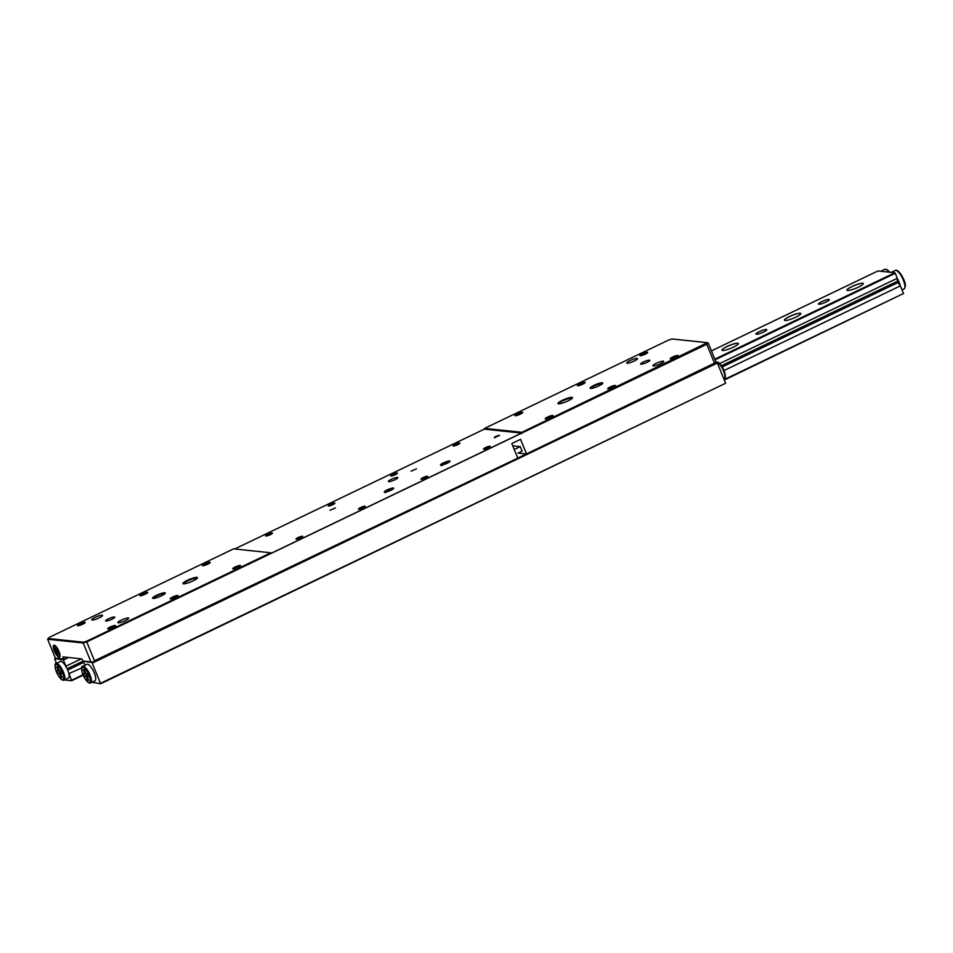 <?xml version="1.0" encoding="UTF-8"?>
<svg xmlns="http://www.w3.org/2000/svg" width="953" height="953" viewBox="0 0 953 953"><rect width="100%" height="100%" fill="white"/><g stroke="black" fill="none" stroke-linecap="round" stroke-linejoin="round"><path stroke-width="1.43" d="M59.003 651.435A6.564 2.049 -115.6 0 0 53.809 645.264A6.564 2.049 -115.6 0 0 54.297 650.935A6.564 2.049 -115.6 0 0 59.491 657.105A6.564 2.049 -115.6 0 0 59.003 651.435M53.88 645.229A6.564 2.049 -115.6 0 0 54.428 650.875A6.564 2.049 -115.6 0 0 59.562 657.07M59.086 656.081A5.468 1.715 -115.6 0 0 59.146 656.057A5.468 1.715 -115.6 0 0 58.741 651.328A5.468 1.715 -115.6 0 0 54.416 646.182A5.468 1.715 -115.6 0 0 54.345 646.217M54.69 650.97A5.468 1.715 -115.6 0 0 59.026 656.117A5.468 1.715 -115.6 0 0 58.621 651.387A5.468 1.715 -115.6 0 0 54.285 646.241A5.468 1.715 -115.6 0 0 54.69 650.97M330.083 510.26L335.408 507.901L330.083 510.26M627.134 363.212A5.837 1.048 -22.2 0 0 633.4 361.413A5.837 1.048 -22.2 0 0 637.545 358.602A5.837 1.048 -22.2 0 0 637.14 358.411A5.837 1.048 -22.2 0 0 630.874 360.21A5.837 1.048 -22.2 0 0 626.729 363.01A5.837 1.048 -22.2 0 0 627.134 363.212M653.281 365.964A5.837 1.048 -22.2 0 0 659.547 364.165A5.837 1.048 -22.2 0 0 663.693 361.354A5.837 1.048 -22.2 0 0 663.288 361.163A5.837 1.048 -22.2 0 0 657.022 362.962A5.837 1.048 -22.2 0 0 652.876 365.773A5.837 1.048 -22.2 0 0 653.281 365.964M92.143 620.022A5.837 1.048 -22.2 0 0 98.397 618.223A5.837 1.048 -22.2 0 0 102.543 615.412A5.837 1.048 -22.2 0 0 102.138 615.221A5.837 1.048 -22.2 0 0 95.884 617.008A5.837 1.048 -22.2 0 0 91.738 619.819A5.837 1.048 -22.2 0 0 92.143 620.022M118.291 622.774A5.837 1.048 -22.2 0 0 124.545 620.975A5.837 1.048 -22.2 0 0 128.691 618.163A5.837 1.048 -22.2 0 0 128.286 617.973A5.837 1.048 -22.2 0 0 122.032 619.772A5.837 1.048 -22.2 0 0 117.886 622.583A5.837 1.048 -22.2 0 0 118.291 622.774M114.467 616.96A4.968 0.893 157.8 0 1 114.813 617.115A4.968 0.893 157.8 0 1 111.287 619.51A4.968 0.893 157.8 0 1 105.962 621.034A4.968 0.893 157.8 0 1 105.616 620.868A4.968 0.893 157.8 0 1 109.142 618.485A4.968 0.893 157.8 0 1 114.467 616.96M649.458 360.151A4.968 0.893 157.8 0 1 649.803 360.305A4.968 0.893 157.8 0 1 646.277 362.7A4.968 0.893 157.8 0 1 640.964 364.225A4.968 0.893 157.8 0 1 640.619 364.058A4.968 0.893 157.8 0 1 644.145 361.675A4.968 0.893 157.8 0 1 649.458 360.151M571.955 397.341A7.886 1.418 157.8 0 1 572.479 397.901A7.886 1.418 157.8 0 1 566.249 401.689A7.886 1.418 157.8 0 1 558.458 403.822A7.886 1.418 157.8 0 1 558.136 403.75A7.886 1.418 157.8 0 1 562.866 400.069A7.886 1.418 157.8 0 1 571.955 397.341M572.169 398.33A7.302 1.31 -22.2 0 0 571.681 398.116A7.302 1.31 -22.2 0 0 563.95 400.32A7.302 1.31 -22.2 0 0 558.661 403.834M602.332 382.761A6.862 1.227 157.8 0 1 602.784 383.249A6.862 1.227 157.8 0 1 597.364 386.549A6.862 1.227 157.8 0 1 590.586 388.407A6.862 1.227 157.8 0 1 590.3 388.347A6.862 1.227 157.8 0 1 594.422 385.131A6.862 1.227 157.8 0 1 602.332 382.761M602.451 383.69A6.278 1.132 -22.2 0 0 602.058 383.535A6.278 1.132 -22.2 0 0 595.506 385.393A6.278 1.132 -22.2 0 0 590.848 388.419M552.752 415.448A4.229 0.762 157.8 0 1 553.038 415.746A4.229 0.762 157.8 0 1 549.69 417.771A4.229 0.762 157.8 0 1 545.497 418.927A4.229 0.762 157.8 0 1 545.33 418.891A4.229 0.762 157.8 0 1 547.868 416.902A4.229 0.762 157.8 0 1 552.752 415.448M552.561 416.235A3.645 0.655 -22.2 0 0 552.466 416.223A3.645 0.655 -22.2 0 0 548.964 417.164A3.645 0.655 -22.2 0 0 546.009 418.903M522.423 412.244A4.229 0.762 157.8 0 1 522.697 412.542A4.229 0.762 157.8 0 1 519.349 414.579A4.229 0.762 157.8 0 1 515.168 415.734A4.229 0.762 157.8 0 1 514.989 415.687A4.229 0.762 157.8 0 1 517.539 413.709A4.229 0.762 157.8 0 1 522.423 412.244M522.232 413.042A3.645 0.655 -22.2 0 0 522.137 413.018A3.645 0.655 -22.2 0 0 518.635 413.971A3.645 0.655 -22.2 0 0 515.668 415.711M615.257 385.441A4.229 0.762 157.8 0 1 615.531 385.739A4.229 0.762 157.8 0 1 612.183 387.776A4.229 0.762 157.8 0 1 608.002 388.919A4.229 0.762 157.8 0 1 607.823 388.884A4.229 0.762 157.8 0 1 610.373 386.906A4.229 0.762 157.8 0 1 615.257 385.441M615.066 386.227A3.645 0.655 -22.2 0 0 614.971 386.215A3.645 0.655 -22.2 0 0 611.457 387.168A3.645 0.655 -22.2 0 0 608.502 388.907M584.916 382.248A4.229 0.762 157.8 0 1 585.202 382.546A4.229 0.762 157.8 0 1 581.854 384.583A4.229 0.762 157.8 0 1 577.673 385.727A4.229 0.762 157.8 0 1 577.494 385.691A4.229 0.762 157.8 0 1 580.032 383.714A4.229 0.762 157.8 0 1 584.916 382.248M584.725 383.035A3.645 0.655 -22.2 0 0 584.63 383.023A3.645 0.655 -22.2 0 0 581.127 383.964A3.645 0.655 -22.2 0 0 578.173 385.715M677.75 355.445A4.229 0.762 157.8 0 1 678.036 355.743A4.229 0.762 157.8 0 1 674.688 357.768A4.229 0.762 157.8 0 1 670.507 358.924A4.229 0.762 157.8 0 1 670.328 358.888A4.229 0.762 157.8 0 1 672.866 356.899A4.229 0.762 157.8 0 1 677.75 355.445M677.559 356.231A3.645 0.655 -22.2 0 0 677.464 356.219A3.645 0.655 -22.2 0 0 673.962 357.161A3.645 0.655 -22.2 0 0 671.007 358.912M647.421 352.253A4.229 0.762 157.8 0 1 647.695 352.539A4.229 0.762 157.8 0 1 644.347 354.576A4.229 0.762 157.8 0 1 640.166 355.731A4.229 0.762 157.8 0 1 639.987 355.683A4.229 0.762 157.8 0 1 642.536 353.706A4.229 0.762 157.8 0 1 647.421 352.253M647.23 353.039A3.645 0.655 -22.2 0 0 647.135 353.015A3.645 0.655 -22.2 0 0 643.632 353.968A3.645 0.655 -22.2 0 0 640.666 355.707M209.922 562.258A4.229 0.762 157.8 0 1 210.208 562.556A4.229 0.762 157.8 0 1 206.861 564.581A4.229 0.762 157.8 0 1 202.667 565.737A4.229 0.762 157.8 0 1 202.501 565.701A4.229 0.762 157.8 0 1 205.038 563.711A4.229 0.762 157.8 0 1 209.922 562.258M209.731 563.044A3.645 0.655 -22.2 0 0 209.636 563.032A3.645 0.655 -22.2 0 0 206.134 563.973A3.645 0.655 -22.2 0 0 203.18 565.713M240.251 565.451A4.229 0.762 157.8 0 1 240.537 565.748A4.229 0.762 157.8 0 1 237.19 567.785A4.229 0.762 157.8 0 1 233.008 568.929A4.229 0.762 157.8 0 1 232.83 568.893A4.229 0.762 157.8 0 1 235.367 566.904A4.229 0.762 157.8 0 1 240.251 565.451M240.073 566.237A3.645 0.655 -22.2 0 0 239.977 566.225A3.645 0.655 -22.2 0 0 236.463 567.166A3.645 0.655 -22.2 0 0 233.509 568.917M147.417 592.254A4.229 0.762 157.8 0 1 147.703 592.552A4.229 0.762 157.8 0 1 144.356 594.589A4.229 0.762 157.8 0 1 140.174 595.732A4.229 0.762 157.8 0 1 139.996 595.696A4.229 0.762 157.8 0 1 142.533 593.719A4.229 0.762 157.8 0 1 147.417 592.254M147.238 593.04A3.645 0.655 -22.2 0 0 147.143 593.028A3.645 0.655 -22.2 0 0 143.629 593.981A3.645 0.655 -22.2 0 0 140.675 595.72M177.758 595.446A4.229 0.762 157.8 0 1 178.032 595.744A4.229 0.762 157.8 0 1 174.685 597.781A4.229 0.762 157.8 0 1 170.504 598.937A4.229 0.762 157.8 0 1 170.325 598.889A4.229 0.762 157.8 0 1 172.874 596.912A4.229 0.762 157.8 0 1 177.758 595.446M177.568 596.244A3.645 0.655 -22.2 0 0 177.472 596.221A3.645 0.655 -22.2 0 0 173.97 597.174A3.645 0.655 -22.2 0 0 171.004 598.913M84.924 622.261A4.229 0.762 157.8 0 1 85.198 622.547A4.229 0.762 157.8 0 1 81.863 624.584A4.229 0.762 157.8 0 1 77.669 625.74A4.229 0.762 157.8 0 1 77.503 625.692A4.229 0.762 157.8 0 1 80.04 623.715A4.229 0.762 157.8 0 1 84.924 622.261M84.734 623.048A3.645 0.655 -22.2 0 0 84.638 623.024A3.645 0.655 -22.2 0 0 81.136 623.977A3.645 0.655 -22.2 0 0 78.182 625.716M115.253 625.454A4.229 0.762 157.8 0 1 115.539 625.752A4.229 0.762 157.8 0 1 112.192 627.789A4.229 0.762 157.8 0 1 108.011 628.932A4.229 0.762 157.8 0 1 107.832 628.897A4.229 0.762 157.8 0 1 110.369 626.907A4.229 0.762 157.8 0 1 115.253 625.454M115.063 626.24A3.645 0.655 -22.2 0 0 114.979 626.228A3.645 0.655 -22.2 0 0 111.465 627.169A3.645 0.655 -22.2 0 0 108.511 628.92M164.833 592.778A6.862 1.227 157.8 0 1 165.298 593.254A6.862 1.227 157.8 0 1 159.866 596.554A6.862 1.227 157.8 0 1 153.088 598.413A6.862 1.227 157.8 0 1 152.802 598.353A6.862 1.227 157.8 0 1 156.923 595.137A6.862 1.227 157.8 0 1 164.833 592.778M164.952 593.695A6.278 1.132 -22.2 0 0 164.559 593.54A6.278 1.132 -22.2 0 0 158.007 595.399A6.278 1.132 -22.2 0 0 153.35 598.424M196.961 577.351A7.886 1.418 157.8 0 1 197.485 577.899A7.886 1.418 157.8 0 1 191.255 581.699A7.886 1.418 157.8 0 1 183.464 583.832A7.886 1.418 157.8 0 1 183.143 583.76A7.886 1.418 157.8 0 1 187.872 580.067A7.886 1.418 157.8 0 1 196.961 577.351M197.176 578.328A7.302 1.31 -22.2 0 0 196.675 578.126A7.302 1.31 -22.2 0 0 188.956 580.329A7.302 1.31 -22.2 0 0 183.667 583.844M449.625 460.99A5.11 0.917 157.8 0 1 449.983 461.157A5.11 0.917 157.8 0 1 446.349 463.623A5.11 0.917 157.8 0 1 440.882 465.195A5.11 0.917 157.8 0 1 440.524 465.016A5.11 0.917 157.8 0 1 444.146 462.562A5.11 0.917 157.8 0 1 449.625 460.99M393.375 487.996A5.11 0.917 157.8 0 1 393.732 488.162A5.11 0.917 157.8 0 1 390.099 490.616A5.11 0.917 157.8 0 1 384.631 492.189A5.11 0.917 157.8 0 1 384.273 492.022A5.11 0.917 157.8 0 1 387.895 489.568A5.11 0.917 157.8 0 1 393.375 487.996M397.484 477.453A5.11 0.917 157.8 0 1 397.842 477.62A5.11 0.917 157.8 0 1 394.208 480.074A5.11 0.917 157.8 0 1 388.729 481.646A5.11 0.917 157.8 0 1 388.383 481.479A5.11 0.917 157.8 0 1 392.005 479.025A5.11 0.917 157.8 0 1 397.484 477.453M416.449 468.805L411.124 471.163L416.449 468.805M302.47 536.217A3.645 0.655 157.8 0 1 302.72 536.348A3.645 0.655 157.8 0 1 300.135 538.1A3.645 0.655 157.8 0 1 296.216 539.219A3.645 0.655 157.8 0 1 295.966 539.1A3.645 0.655 157.8 0 1 298.563 537.349A3.645 0.655 157.8 0 1 302.47 536.217M272.141 533.025A3.645 0.655 157.8 0 1 272.391 533.144A3.645 0.655 157.8 0 1 269.806 534.907A3.645 0.655 157.8 0 1 265.887 536.027A3.645 0.655 157.8 0 1 265.637 535.908A3.645 0.655 157.8 0 1 268.222 534.145A3.645 0.655 157.8 0 1 272.141 533.025M364.975 506.222A3.645 0.655 157.8 0 1 365.225 506.341A3.645 0.655 157.8 0 1 362.64 508.092A3.645 0.655 157.8 0 1 358.721 509.224A3.645 0.655 157.8 0 1 358.471 509.105A3.645 0.655 157.8 0 1 361.056 507.341A3.645 0.655 157.8 0 1 364.975 506.222M334.634 503.029A3.645 0.655 157.8 0 1 334.896 503.148A3.645 0.655 157.8 0 1 332.299 504.899A3.645 0.655 157.8 0 1 328.392 506.019A3.645 0.655 157.8 0 1 328.13 505.9A3.645 0.655 157.8 0 1 330.727 504.149A3.645 0.655 157.8 0 1 334.634 503.029M427.468 476.214A3.645 0.655 157.8 0 1 427.73 476.345A3.645 0.655 157.8 0 1 425.133 478.096A3.645 0.655 157.8 0 1 421.226 479.216A3.645 0.655 157.8 0 1 420.964 479.097A3.645 0.655 157.8 0 1 423.561 477.346A3.645 0.655 157.8 0 1 427.468 476.214M397.139 473.022A3.645 0.655 157.8 0 1 397.389 473.141A3.645 0.655 157.8 0 1 394.804 474.904A3.645 0.655 157.8 0 1 390.885 476.024A3.645 0.655 157.8 0 1 390.635 475.904A3.645 0.655 157.8 0 1 393.22 474.141A3.645 0.655 157.8 0 1 397.139 473.022M489.973 446.218A3.645 0.655 157.8 0 1 490.223 446.338A3.645 0.655 157.8 0 1 487.638 448.101A3.645 0.655 157.8 0 1 483.719 449.22A3.645 0.655 157.8 0 1 483.469 449.101A3.645 0.655 157.8 0 1 486.054 447.338A3.645 0.655 157.8 0 1 489.973 446.218M459.632 443.026A3.645 0.655 157.8 0 1 459.894 443.145A3.645 0.655 157.8 0 1 457.297 444.896A3.645 0.655 157.8 0 1 453.39 446.028A3.645 0.655 157.8 0 1 453.128 445.897A3.645 0.655 157.8 0 1 455.725 444.146A3.645 0.655 157.8 0 1 459.632 443.026M707.4 342.687L672.02 338.958L668.887 339.923L484.589 428.385L521.827 432.305L707.4 342.687L708.21 342.985L715.917 361.866L714.262 363.784L526.342 453.985L714.464 363.176L706.757 344.295L86.759 641.905L94.466 660.786L517.598 458.19L93.966 661.537L91.845 662.192L83.268 661.287L81.684 658.868L62.85 656.891L64.435 659.309L68.282 657.463M82.554 661.001L90.916 661.882L83.209 643.001L47.65 639.249L55.357 658.13L63.72 659.011M48.019 638.486L83.411 642.215L86.544 641.262L270.831 552.788L233.592 548.868L49.306 637.331L47.65 639.249M526.33 453.485L520.564 439.333L511.809 443.538L517.586 457.678M526.342 453.985L517.979 453.104M64.435 659.309L55.357 658.13M484.053 429.267L484.589 428.385M714.262 363.784L715.917 361.866M708.21 342.985L706.757 344.295L706.125 343.842M90.916 661.882L91.845 662.192M93.966 661.537L94.466 660.786M86.544 641.262L86.759 641.905L83.209 643.001L83.411 642.215M271.629 553.062L521.565 433.079L484.291 429.16L234.664 548.988M271.76 553.109L270.831 552.788M521.756 433.103L521.827 432.305M521.565 433.079L521.541 433.686M58.157 654.223L57.585 650.613L56.644 650.518L55.119 648.064L56.096 650.458L55.274 648.076M57.764 654.187L55.31 650.375M58.121 651.935L57.216 651.912M55.846 651.685L55.155 650.351L56.096 650.458M56.787 651.792L55.727 651.757M57.645 654.246L56.668 651.852M447.672 462.991L443.538 464.683M391.421 489.997L387.287 491.688M495.024 436.879L498.514 435.378L495.024 436.879M499.229 435.461L494.321 437.808L495.06 436.712M514.251 449.494L520.231 446.623L512.75 445.837M518.075 453.116L522.077 451.138L520.231 446.623M64.137 680.097L68.39 678.059A9.196 2.871 -115.6 0 0 68.842 673.616A9.196 2.871 -115.6 0 0 65.96 666.552A9.196 2.871 -115.6 0 0 60.992 661.394A9.196 2.871 -115.6 0 0 60.432 661.477L56.179 663.526A9.196 2.871 64.4 0 1 56.739 663.431A9.196 2.871 64.4 0 1 63.112 671.365A9.196 2.871 64.4 0 1 64.137 680.097L63.16 680.263C60.849 679.799 58.455 676.642 55.965 670.781C54.702 665.397 54.774 662.978 56.179 663.526M83.173 675.2L71.678 680.716L64.447 679.954M55.524 658.189L54.738 659.083L56.489 663.371M68.64 657.499L63.422 660L54.738 658.571M82.959 661.168L67.115 668.768M84.984 665.242L83.721 662.132L67.615 669.899M83.804 662.347L67.687 670.078M81.624 668.017L68.842 673.616M71.678 680.716L69.14 674.009M71.666 680.204L82.994 674.772M81.291 658.833L65.948 666.195L63.422 660M57.764 666.909L56.715 666.802L58.347 670.793L56.775 670.626L57.859 673.283L59.431 673.449L61.052 677.44L62.1 677.547L60.48 673.557L62.04 673.723L60.956 671.067L59.384 670.9L57.764 666.909M61.731 672.949L60.48 673.557M61.897 677.035L61.052 677.44M59.431 673.449L61.635 672.997M61.433 672.484L57.859 673.283M59.086 670.435L59.86 672.318M59.181 670.388L58.347 670.793M763.484 332.073A5.837 1.048 -22.2 0 0 766.796 329.643A5.837 1.048 -22.2 0 0 759.303 331.632A5.837 1.048 -22.2 0 0 755.979 334.062A5.837 1.048 -22.2 0 0 763.484 332.073M733.31 347.19A8.827 1.584 -22.2 0 0 738.289 343.842A8.827 1.584 -22.2 0 0 726.972 346.523A8.827 1.584 -22.2 0 0 722.207 350.406A8.827 1.584 -22.2 0 0 733.31 347.19M738.265 343.89A8.756 1.572 -22.2 0 0 738.277 343.616A8.756 1.572 -22.2 0 0 727.032 346.594A8.756 1.572 -22.2 0 0 722.064 350.227A8.756 1.572 -22.2 0 0 722.255 350.418M795.803 317.182A8.827 1.584 -22.2 0 0 800.782 313.847A8.827 1.584 -22.2 0 0 789.477 316.515A8.827 1.584 -22.2 0 0 784.712 320.399A8.827 1.584 -22.2 0 0 795.803 317.182M800.77 313.882A8.756 1.572 -22.2 0 0 800.77 313.608A8.756 1.572 -22.2 0 0 789.525 316.587A8.756 1.572 -22.2 0 0 784.557 320.232A8.756 1.572 -22.2 0 0 784.76 320.422M825.977 302.077A5.837 1.048 -22.2 0 0 829.289 299.647A5.837 1.048 -22.2 0 0 821.796 301.636A5.837 1.048 -22.2 0 0 818.484 304.055A5.837 1.048 -22.2 0 0 825.977 302.077M858.308 287.187A8.827 1.584 -22.2 0 0 863.287 283.839A8.827 1.584 -22.2 0 0 851.97 286.519A8.827 1.584 -22.2 0 0 847.205 290.403A8.827 1.584 -22.2 0 0 858.308 287.187M863.263 283.887A8.756 1.572 -22.2 0 0 863.275 283.613A8.756 1.572 -22.2 0 0 852.03 286.591A8.756 1.572 -22.2 0 0 847.062 290.224A8.756 1.572 -22.2 0 0 847.253 290.415M721.469 365.714L897.369 281.278L897.333 278.479A10.221 3.193 64.4 0 1 899.072 282.1A10.221 3.193 64.4 0 1 900.263 285.65L897.083 281.421M714.81 359.174L894.867 272.749L877.916 270.962L711.426 350.883M724.149 379.616L903.539 293.5L724.328 380.044M894.867 272.749L895.284 273.297L715.072 359.805M897.333 278.479L895.284 273.297M903.539 293.5L900.263 285.65M724.018 370.526L900.406 285.852M722.243 366.929L897.917 282.612M722.136 366.774L897.547 282.564M719.706 363.558L897.321 278.288M87.557 664.193A9.196 2.871 -115.6 0 0 86.997 664.277L82.744 666.326A9.196 2.871 64.4 0 1 83.304 666.23A9.196 2.871 64.4 0 1 89.677 674.164A9.196 2.871 64.4 0 1 90.702 682.896L94.955 680.859A9.196 2.871 -115.6 0 0 93.93 672.115A9.196 2.871 -115.6 0 0 87.557 664.193M100.649 683.253L725.638 383.249L100.649 683.766L91.976 662.502L716.966 362.485L717.395 363.045L92.393 663.05M91.941 682.3L100.649 683.766M84.209 661.382L91.976 662.502M715.679 362.354L716.966 362.485M725.638 383.249L717.395 363.045M87.628 680.228L88.665 680.347L87.045 676.356L88.617 676.523L87.521 673.866L85.961 673.7L84.329 669.709L83.28 669.602L84.912 673.58L83.34 673.426L84.424 676.082L85.996 676.249L87.628 680.228L88.462 679.834M88.2 675.796L85.996 676.249M84.424 676.082L87.998 675.284M86.425 675.117L85.651 673.223M85.746 673.187L84.912 673.58M88.295 675.748L87.045 676.356M449.03 462.205A4.086 0.739 -22.2 0 0 445.301 463.206A4.086 0.739 -22.2 0 0 441.93 465.1M392.779 489.211A4.086 0.739 -22.2 0 0 389.05 490.211A4.086 0.739 -22.2 0 0 385.679 492.105M62.505 679.751A8.315 2.597 -115.6 0 0 62.386 672.484A8.315 2.597 -115.6 0 0 56.31 664.598A8.315 2.597 -115.6 0 0 56.43 671.853A8.315 2.597 -115.6 0 0 62.505 679.751M895.248 270.461C897.333 269.294 900.192 272.379 903.825 279.694C905.803 283.97 905.886 287.032 904.087 288.878A10.221 3.193 -115.6 0 0 903.325 280.051A10.221 3.193 -115.6 0 0 895.248 270.461L891.269 272.367M889.006 272.129A10.221 3.193 -115.6 0 0 884.789 269.354L880.81 271.26M886.528 269.699A9.339 2.919 64.4 0 1 889.673 272.201M896.987 270.807A9.339 2.919 64.4 0 1 903.766 279.658M82.887 667.398A8.315 2.597 -115.6 0 0 82.994 674.653A8.315 2.597 -115.6 0 0 89.07 682.551A8.315 2.597 -115.6 0 0 88.963 675.284A8.315 2.597 -115.6 0 0 82.887 667.398M716.799 362.14A9.196 2.871 -115.6 0 0 716.239 362.235L717.216 362.069C717.287 362.128 719.003 361.235 723.339 368.99C725.757 375.696 726.043 378.972 724.197 378.806A9.196 2.871 -115.6 0 0 723.172 370.074A9.196 2.871 -115.6 0 0 716.799 362.14M717.883 362.581A8.315 2.597 64.4 0 1 723.315 369.049A8.315 2.597 64.4 0 1 724.947 377.317M449.22 462.181L442.704 464.492L441.632 465.814M392.97 489.187L386.453 491.498L385.381 492.808M498.407 435.342L499.491 435.461M904.087 288.878L902.05 289.855M884.789 269.354L886.993 269.58L889.768 272.213M82.744 666.326C81.35 665.778 81.279 668.196 82.53 673.58C85.02 679.441 87.426 682.598 89.725 683.063L90.702 682.896"/></g></svg>
